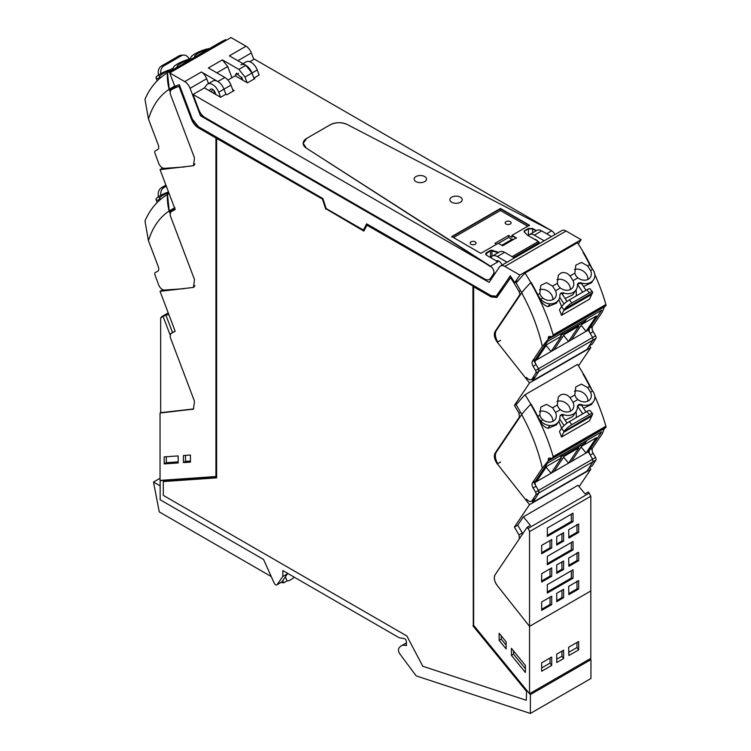 <?xml version="1.0" encoding="UTF-8"?>
<svg xmlns="http://www.w3.org/2000/svg" width="751" height="751" viewBox="0 0 751 751"><rect width="100%" height="100%" fill="white"/><g stroke="black" fill="none" stroke-linecap="round" stroke-linejoin="round"><path stroke-width="1.13" d="M241.512 79.277L241.897 77.193M514.726 282.639A127.82 73.795 60 0 0 510.286 275.767L497.265 295.096L496.101 296.194L491.154 295.706L366.676 223.836L363.409 230.041L326.169 208.543L322.902 198.564L198.433 126.703L192.322 119.033L179.301 84.675A127.811 73.795 60 0 0 176.476 85.717A127.811 73.795 60 0 0 175.021 86.337A127.811 73.795 60 0 0 174.852 86.412A1.483 0.854 60 0 1 174.711 86.102L169.717 72.931L184.727 81.596A8.665 5.004 60 0 1 184.737 81.606A8.665 5.004 60 0 1 190.078 88.299L200.479 115.757L489.098 282.385L499.499 266.943A8.665 5.004 60 0 1 500.513 265.985A8.665 5.004 60 0 1 504.85 266.417L519.861 275.082L514.876 282.489A1.483 0.854 60 0 1 514.726 282.639L515.083 282.432A1.483 0.854 60 0 1 515.045 282.451A1.483 0.854 60 0 1 514.857 282.517M200.479 115.757L201.906 114.931M211.82 92.176L211.5 91.35M208.543 83.549L206.074 77.269A8.665 5.004 60 0 0 204.957 75.41A8.665 5.004 60 0 0 201.371 72.002L217.865 81.521A9.904 5.717 60 0 1 223.976 89.181L225.891 94.241L226.83 94.776L234.181 90.533L232.697 89.679M213.885 93.377L214.101 90.702M231.937 77.71L227.722 66.567L222.38 59.873L208.374 67.956L224.868 77.475L217.865 81.521M193.045 94.485L198.884 109.89A9.904 5.717 -120 0 0 200.986 113.786A9.904 5.717 -120 0 0 204.995 117.55L484.479 278.912A9.904 5.717 -120 0 0 489.427 279.4A9.904 5.717 -120 0 0 490.591 278.302L493.51 273.974A4.947 2.863 -120 0 0 493.951 272.256A4.947 2.863 -120 0 0 490.45 266.192L193.045 94.485L204.432 87.914L206.619 84.994A9.904 5.717 60 0 1 207.661 84.065L212.909 81.033A9.904 5.717 60 0 1 223.61 88.299A9.904 5.717 60 0 1 223.976 89.181L230.979 85.135A9.904 5.717 -120 0 0 224.868 77.475M230.979 85.135L233.232 91.087M235.326 75.832L236.396 73.185L242.254 78.386L242.517 79.662M254.232 78.958L251.989 73.007L244.986 77.053L247.098 82.629M244.986 77.053L238.874 69.392L222.38 59.873M240.921 64.858A9.904 5.717 -120 0 1 251.623 72.134A9.904 5.717 -120 0 1 251.989 73.007L253.904 78.066L259.151 75.034L257.236 69.974L251.989 73.007L245.877 65.346L238.874 69.392M169.717 72.931L230.989 37.55L246.009 46.215L229.384 55.827L245.877 65.346M253.81 59.404L251.35 52.927L237.851 60.718M496.28 260.86A5.201 3.004 60 0 1 496.495 260.757A5.201 3.004 60 0 1 501.264 263.507A5.201 3.004 60 0 1 502.072 265.084M490.854 257.724A9.904 5.717 60 0 1 492.337 256.072A9.904 5.717 60 0 1 497.284 256.56L507.066 262.202M492.337 256.072L499.659 251.838A9.904 5.717 60 0 1 504.616 252.327L514.388 257.978M544.156 240.789L534.374 235.147A9.904 5.717 -120 0 0 529.427 234.659L536.749 230.426A9.904 5.717 60 0 1 541.706 230.914L551.478 236.565M537.538 241.015A5.201 3.004 -120 0 0 534.402 239.203M529.427 234.659A9.904 5.717 -120 0 0 528.31 235.692M500.513 265.985L561.795 230.604A8.665 5.004 60 0 1 566.123 231.036L581.143 239.71L519.861 275.082M578.308 243.906L581.143 239.71M246.009 46.215A8.665 5.004 60 0 1 246.018 46.224A8.665 5.004 60 0 1 251.35 52.927M490.563 278.743L491.276 279.156M176.128 87.125A127.839 73.805 -120 0 0 175.049 87.726L171.726 89.641A127.839 73.805 -120 0 1 176.316 87.351A127.839 73.805 -120 0 1 178.982 86.318L179.329 86.112A127.839 73.805 -120 0 0 176.663 87.144L175.199 86.215M514.651 282.517A1.483 0.854 60 0 1 513.731 281.85A127.848 73.814 -120 0 0 510.962 277.56L510.605 277.776A127.848 73.814 -120 0 1 519.007 291.501A3.717 2.14 -120 0 1 519.41 295.321L495.106 331.398C493.614 334.411 494.355 338.016 497.312 342.221L529.53 382.954L514.407 405.409L519.007 413.2L519.41 417.021L495.106 453.097C493.614 456.11 494.355 459.715 497.312 463.921L529.53 504.653L514.407 527.108L519.007 534.9L519.41 538.711L495.106 574.797C493.614 577.81 494.355 581.415 497.312 585.611L529.53 626.353L529.53 693.717L473.646 625.311L473.646 286.807L491.501 296.711L497.021 297.377M510.389 275.927L496.28 296.091M363.409 230.041L366.863 223.948M160.714 480.349L160.151 480.678L160.151 499.762L263.563 559.467L274.162 583.058A2.478 1.427 -120 0 0 276.837 584.869A2.478 1.427 -120 0 0 277.11 584.616L282.817 576.505L282.817 570.582L399.213 637.777L404.066 638.538A2.478 1.427 -120 0 1 406.413 641.795L406.413 645.635A14.851 8.58 -120 0 0 401.165 645.898A14.851 8.58 -120 0 0 399.297 647.747A4.975 2.873 -120 0 0 400.039 654.177L415.941 675.562A0.986 0.573 -120 0 0 416.476 675.984L530.375 713.45L590.953 678.482L590.953 659.613L590.202 658.693M171.726 89.641A127.839 73.805 -120 0 0 170.571 90.336L170.177 93.687L194.481 157.841L193.467 165.718L160.047 169.632L162.807 168.036M179.329 86.112L191.749 118.902C193.354 122.873 195.692 125.811 198.78 127.708L216.288 137.818L216.288 476.782L160.151 480.678M530.375 713.45L530.375 694.581L529.624 693.661M473.29 286.206L366.957 225.216L473.29 286.206L473.29 625.639L526.629 690.92L526.282 700.298L526.629 690.92M216.635 138.428L322.977 199.419L216.635 138.428L216.635 477.861L163.305 481.56L216.635 477.683M322.977 199.419L326.075 208.891L364.019 230.792M590.953 659.613L530.375 694.581M178.982 86.318L191.402 119.099C192.998 123.07 195.344 126.008 198.433 127.914L215.941 138.024L215.941 476.519L160.047 480.396L160.047 413.031L193.467 409.117L194.481 401.241L170.177 337.086L170.571 333.735L175.171 331.257L160.047 291.332L193.467 287.417L194.481 279.541L170.177 215.387L170.571 212.035L175.171 209.557L160.047 169.632M183.432 455.519L183.432 462.607L190.444 462.118L190.444 455.04L183.432 455.519M164.187 456.88L164.187 463.911L178.165 462.945L178.165 455.913L164.187 456.88M276.837 584.869L281.738 582.044A2.478 1.427 -120 0 0 282.019 581.781L287.717 573.407M282.817 576.505L287.717 573.67M473.646 286.807L491.154 296.917L496.843 297.48L510.605 277.776M366.957 225.216L363.86 231.101L326.075 208.891M472.942 286.403L473.29 625.639M472.942 625.836L526.282 691.127M163.305 481.56L163.305 495.369L406.864 635.994L422.804 666.259L526.282 700.298M325.727 209.088L322.62 199.616M525.39 672.455L525.39 665.414L511.412 648.31L511.412 655.341L525.39 672.455M499.143 633.262L499.143 640.35L506.146 648.92L506.146 641.842L499.143 633.262M578.486 365.878L590.812 347.572L589.544 345.976M579.105 486.648L590.812 469.272L589.544 467.676M529.53 693.717L590.812 658.336L590.812 590.971L529.53 626.353L590.812 590.971L590.812 496.233L529.53 531.605A4.562 2.628 -120 0 0 528 528.479L527.071 527.333L530.403 525.418L523.372 516.819L517.73 525.193L514.407 527.108M160.047 291.332L162.807 289.736M160.047 413.031L160.658 412.675L160.658 317.936L163.117 316.509L169.961 334.561M175.114 331.088L171.726 333.04M175.114 209.388L171.726 211.341M183.432 462.607L185.535 461.396L190.444 461.048M185.535 461.396L185.535 455.378M164.187 463.911L166.29 462.7L178.165 461.884M166.29 462.7L166.29 456.73M590.812 347.572L529.53 382.954M514.407 405.409L516.435 404.235M590.812 469.272L529.53 504.653M522.724 533.801A3.717 2.14 -120 0 0 522.33 532.975L517.73 525.193M551.713 657.041L541.668 662.842L541.668 671.234L551.713 665.442L551.713 657.041M563.616 650.169L556.726 654.149L556.726 662.551L563.616 658.571L563.616 650.169M568.929 655.501L568.629 647.278L578.674 641.476L578.674 649.878L568.929 655.501M511.412 655.341L513.515 654.13L525.39 668.672M513.515 650.882L513.515 654.13M499.143 640.35L501.246 639.129L506.146 645.137M501.246 635.834L501.246 639.129M551.713 665.442L550.032 663.095L550.032 658.007M541.668 667.93L550.032 663.095M563.616 658.571L561.936 656.224L561.936 651.136M556.726 659.237L561.936 656.224M578.674 649.878L576.993 647.531L568.629 652.366M576.993 642.443L576.993 647.531M158.639 79.381L158.198 78.433A11.068 2.45 159.2 0 1 156.03 77.822A11.068 2.45 159.2 0 1 156.452 76.686A11.068 2.45 159.2 0 1 156.461 76.668A12.823 2.844 159.2 0 1 169.707 69.843A3.455 0.76 -20.8 0 0 172.373 68.679A3.455 0.76 -20.8 0 0 173.415 67.74A12.833 2.844 -20.8 0 1 173.415 67.703A12.833 2.844 -20.8 0 1 177.18 64.117A12.833 2.844 -20.8 0 1 177.489 63.938A12.833 2.844 -20.8 0 1 177.583 63.882A12.833 2.844 -20.8 0 1 187.215 59.733A3.455 0.76 -20.8 0 0 189.984 58.512A3.455 0.76 -20.8 0 0 190.21 58.362A3.455 0.76 -20.8 0 0 190.923 57.592A12.823 2.844 159.2 0 1 200.949 50.984A11.068 2.45 159.2 0 1 209.604 48.524M158.198 78.433L160.292 77.231A9.406 2.084 159.2 0 1 159.559 76.771A9.406 2.084 159.2 0 1 159.541 76.471A9.406 2.084 159.2 0 1 172.355 70.031M177.527 67.046A9.406 2.084 159.2 0 1 177.067 66.661A9.406 2.084 159.2 0 1 179.705 63.938A9.406 2.084 159.2 0 1 189.862 59.92M195.035 56.935A9.406 2.084 159.2 0 1 194.575 56.56A9.406 2.084 159.2 0 1 204.037 50.768A9.406 2.084 159.2 0 1 207.37 49.81M220.118 42.45L220.015 42.507A143.61 82.91 -120 0 1 220.09 42.469L167.567 72.791A143.61 82.91 -120 0 0 167.492 72.838L169.247 89.247L170.045 89.754L173.556 87.651M160.292 77.231L161.615 77.043M158.283 78.433A14.86 8.58 -120 0 0 160.461 77.775M226.417 40.188A41.934 32.95 86 0 0 225.826 39.643L173.303 69.974A41.934 32.95 86 0 0 173.265 70.876M173.303 69.974A143.61 82.91 -120 0 0 167.567 72.791M225.835 39.643A143.61 82.91 -120 0 0 220.09 42.469M170.045 89.754L175.518 86.665M169.247 89.247L174.908 85.933M167.492 72.838L167.398 72.894A43.295 34.02 -94 0 0 169.144 89.303L169.914 91.331M172.683 89.087L172.42 88.383M167.398 72.894A143.61 82.91 60 0 0 144.971 99.282L148.463 119.052L158.311 145.037A4.947 2.863 -120 0 1 157.729 149.533A4.947 2.863 -120 0 0 157.729 149.533L157.766 149.515M173.312 67.956L170.571 69.533M169.144 89.303A128.59 74.246 -120 0 0 148.463 119.052M184.324 166.966L164.356 168.355C161.981 168.177 160.057 166.422 158.602 163.098L154.941 153.11A2.478 1.427 -120 0 1 155.241 150.895A2.478 1.427 -120 0 1 155.26 150.885L157.701 149.552M194.941 163.821L194.03 165.295M158.761 75.804L158.395 74.462A7.426 5.839 86 0 1 161.474 65.994L163.971 65.816A7.426 5.839 86 0 0 160.78 73.598M189.111 58.982A7.426 5.839 86 0 0 183.535 55.076A7.426 5.839 86 0 0 181.479 55.715L163.971 65.816M183.535 55.076L181.029 55.245A7.426 5.839 86 0 0 178.982 55.884L181.479 55.715M161.474 65.994L178.982 55.884M158.639 201.08L158.198 200.132A11.068 2.45 159.2 0 1 156.03 199.522A11.068 2.45 159.2 0 1 156.452 198.386A11.068 2.45 159.2 0 1 156.461 198.367A12.823 2.844 159.2 0 1 168.496 191.946M158.198 200.132L160.292 198.931A9.406 2.084 159.2 0 1 159.559 198.471A9.406 2.084 159.2 0 1 159.541 198.17A9.406 2.084 159.2 0 1 168.806 192.754M160.292 198.931L161.615 198.743M158.283 200.132A14.86 8.58 -120 0 0 160.461 199.475M169.135 193.627A143.61 82.91 -120 0 0 167.567 194.49A143.61 82.91 -120 0 0 167.492 194.537L169.247 210.947L170.045 211.453L173.556 209.351M170.045 211.453L174.842 208.684M169.247 210.947L174.908 207.633M167.492 194.537L167.398 194.593A43.295 34.02 -94 0 0 169.144 211.003L169.914 213.031M172.683 210.787L172.42 210.083M167.398 194.593A143.61 82.91 60 0 0 144.971 220.982L148.463 240.752L158.311 266.736A4.947 2.863 -120 0 1 157.729 271.233A4.947 2.863 -120 0 0 157.729 271.233L157.766 271.214M169.144 211.003A128.59 74.246 -120 0 0 148.463 240.752M184.324 288.666L164.356 290.055C161.981 289.877 160.057 288.121 158.602 284.798L154.941 274.81A2.478 1.427 -120 0 1 155.241 272.594A2.478 1.427 -120 0 1 155.26 272.585L157.701 271.252M194.941 285.521L194.03 286.995M158.761 197.504L158.395 196.161A7.426 5.839 86 0 1 161.474 187.694L163.971 187.515A7.426 5.839 86 0 0 160.78 195.298M163.971 187.515L166.309 186.173M161.474 187.694L165.915 185.121M565.071 298.466L572.656 294.918M576.28 295.885A44.562 25.731 -120 0 0 576.083 289.839M562.546 294.617L563.635 292.993A3.455 2.713 34 0 0 560.875 293.256A3.455 2.713 34 0 0 560.64 293.444A3.455 2.713 34 0 0 560.312 293.829A3.455 2.713 34 0 0 559.936 295.134A12.823 10.082 -146 0 1 558.537 299.996A12.823 10.082 -146 0 1 549.901 303.826A11.068 8.693 -146 0 1 540.739 299.302L540.645 299.189A14.86 8.58 60 0 1 537.735 294.655L539.809 293.453L540.917 296.035L542.842 298.091L540.739 299.302M604.855 305.648L602.396 311.787L592.548 326.403A4.947 2.863 60 0 0 593.159 331.632L595.59 335.772L535.547 370.44A2.478 1.427 60 0 1 535.867 373.031L532.206 378.786L535.172 377.077L538.833 371.323A2.478 1.427 60 0 0 538.514 368.732L536.073 364.582A4.947 2.863 60 0 1 535.463 359.363L547.535 341.433L562.339 332.89L560.668 335.378L585.179 321.221L586.85 318.734L601.654 310.191L588.268 330.065L592.623 337.49L592.952 340.081L592.623 337.49L590.192 333.341A4.947 2.863 60 0 1 589.582 328.112L601.654 310.191L547.535 341.433L534.149 361.306L538.514 368.732L538.833 371.323L532.91 380.626L531.849 379.283M563.635 292.993A12.833 10.092 34 0 0 573.276 292.43A12.833 10.092 34 0 0 573.36 292.383A12.833 10.092 34 0 0 573.67 292.186A12.833 10.092 34 0 0 576.045 289.886A12.833 10.092 34 0 0 577.444 285.023A12.833 10.092 34 0 0 577.444 284.892A3.455 2.713 34 0 1 577.819 283.718A3.455 2.713 34 0 1 578.477 283.089A3.455 2.713 34 0 1 581.143 282.883A12.823 10.082 -146 0 0 593.543 279.785A12.823 10.082 -146 0 0 594.398 278.133A11.068 8.693 -146 0 0 594.407 278.105A11.068 8.693 -146 0 0 592.661 269.327L590.568 270.529A9.406 7.397 -146 0 1 591.309 274.322A9.406 7.397 -146 0 1 590.305 277.363A9.406 7.397 -146 0 1 577.848 277.87L573.06 280.639A9.406 7.397 -146 0 1 572.797 287.473A9.406 7.397 -146 0 1 571.154 289.097A9.406 7.397 -146 0 1 560.349 287.98L555.552 290.75A9.406 7.397 -146 0 1 555.289 297.584A9.406 7.397 -146 0 1 546.822 300.043A9.406 7.397 -146 0 1 542.842 298.091M588.268 330.065L535.022 360.799M536.345 360.039L546.69 344.681L561.401 336.195L551.056 351.552L546.127 345.516M553.853 349.928L564.198 334.58L578.908 326.084L568.563 341.442L563.635 335.415M571.361 339.827L581.706 324.47L596.416 315.983L586.071 331.332L581.143 325.305M594.792 274.397A143.61 82.91 -120 0 1 605.888 304.512L553.168 334.946A143.61 82.91 -120 0 0 530.741 282.667L530.835 282.611A143.61 82.91 60 0 0 525.024 273.035L577.547 242.714A143.61 82.91 60 0 1 583.367 252.289L583.067 252.458A143.61 82.91 60 0 1 589.657 264.671A14.86 8.58 60 0 0 592.577 269.205L592.661 269.327M531.135 282.442A143.61 82.91 60 0 1 537.735 294.655A143.61 82.91 60 0 0 531.135 282.442M558.537 299.996L556.378 303.197L548.014 306.624C544.738 305.704 542.147 303.423 540.241 299.78L540.645 299.189M590.568 270.529L587.582 265.873L589.657 264.671A14.86 8.58 60 0 0 589.695 264.746M587.873 279.438A9.406 7.397 34 0 0 585.714 273.373A9.406 7.397 34 0 0 574.449 269.562M539.809 293.453L540.804 285.389L546.418 282.648L552.567 286.084L557.317 283.343L558.312 275.288L560.762 273.129C564.114 271.834 567.221 272.782 570.075 275.983L574.825 273.242L575.933 275.814L577.848 277.87M573.06 280.639L570.075 275.983M570.366 289.548A9.406 7.397 34 0 0 568.207 283.484A9.406 7.397 34 0 0 556.942 279.672M557.317 283.343L558.425 285.924L560.34 287.98M555.552 290.75L552.567 286.084M552.858 299.658A9.406 7.397 34 0 0 550.699 293.585A9.406 7.397 34 0 0 539.434 289.783M584.334 320.189L585.179 321.221M535.867 373.031L592.952 340.081L587.029 349.384L532.91 380.626M525.024 273.035A41.934 9.294 -39.2 0 0 523.7 274.378L516.125 282.939L521.757 292.768M574.825 273.242L575.82 265.178L581.434 262.428L587.582 265.873M567.024 301.433L561.701 293.35L560.152 294.101M582.682 292.186L577.528 284.347M589.657 264.671A143.61 82.91 60 0 0 583.067 252.458L583.461 252.233A143.61 82.91 -120 0 1 592.107 268.614M589.282 345.835L592.248 344.118L595.918 338.363L592.952 340.081L589.282 345.835L592.248 344.118M551.027 336.73L548.23 338.344L548.174 339.274L542.344 346.455L532.497 361.071A4.947 2.863 -120 0 0 533.107 366.3L535.547 370.44M535.172 377.077A5.942 3.426 60 0 1 534.44 377.791L531.473 379.499A5.942 3.426 60 0 1 526.451 377.406M497.753 341.958A10.889 6.29 60 0 1 496.364 330.384L521.654 292.824A43.295 9.594 140.8 0 1 530.741 282.667M540.241 299.78L539.828 298.917A143.61 82.91 60 0 0 537.772 294.73A14.86 8.58 60 0 1 537.735 294.655M577.463 284.254L581.143 282.883M591.581 282.705L583.546 286.516M586.005 290.271L581.828 283.916L580.73 283.502M592.464 292.946L564.639 309.008A7.426 1.643 -39.2 0 1 571.877 302.944L589.385 292.834A7.426 1.643 -39.2 0 1 592.567 291.942A7.426 1.643 -39.2 0 1 592.464 292.946L592.098 293.641A24.755 14.297 -120 0 0 591.685 294.448L589.516 299.161L561.513 315.336A143.61 82.91 -120 0 0 559.467 309.806M561.645 306.586A143.61 82.91 -120 0 0 559.673 301.705A143.61 82.91 -120 0 0 559.401 301.057A143.61 82.91 -120 0 0 558.782 299.611M605.888 304.512C606.207 305.901 606.048 306.014 605.409 304.84M606.029 305.638L552.548 336.523M595.59 335.772A2.478 1.427 60 0 1 595.918 338.363M542.344 346.455C538.242 328.347 531.342 310.473 521.654 292.824M532.206 378.786A5.942 3.426 60 0 1 531.473 379.499M553.168 334.946L552.483 336.561L548.652 336.457L548.23 338.344M564.057 303.902L559.711 297.283M564.639 309.008L564.085 309.816A24.755 14.297 -120 0 0 563.672 310.623L561.504 315.336M564.085 309.816L561.551 306.718L559.467 309.816M589.385 292.834L586.878 289.764A7.426 1.643 -39.2 0 1 590.07 288.872L592.567 291.942M561.551 306.718A7.426 1.643 -39.2 0 1 569.371 299.874L586.878 289.764M565.071 420.166L572.656 416.617M576.28 417.584A44.562 25.731 -120 0 0 576.083 411.539M562.546 416.317L563.635 414.693A3.455 2.713 34 0 0 560.875 414.956A3.455 2.713 34 0 0 560.64 415.143A3.455 2.713 34 0 0 560.312 415.528A3.455 2.713 34 0 0 559.936 416.833A12.823 10.082 -146 0 1 558.537 421.696A12.823 10.082 -146 0 1 549.901 425.526A11.068 8.693 -146 0 1 540.739 421.001L540.645 420.889A14.86 8.58 60 0 1 537.735 416.354L539.809 415.153L540.917 417.734L542.842 419.79L540.739 421.001M604.855 427.347L602.396 433.487L592.548 448.103A4.947 2.863 60 0 0 593.159 453.322L595.59 457.472L535.547 492.14A2.478 1.427 60 0 1 535.867 494.731L532.206 500.485L535.172 498.777L538.833 493.022A2.478 1.427 60 0 0 538.514 490.431L536.073 486.282A4.947 2.863 60 0 1 535.463 481.062L547.535 463.132L562.339 454.59L560.668 457.077L585.179 442.921L586.85 440.433L601.654 431.891L588.268 451.764L592.623 459.19L592.952 461.771L592.623 459.19L590.192 455.04A4.947 2.863 60 0 1 589.582 449.811L601.654 431.891L547.535 463.132L534.149 483.006L538.514 490.431L538.833 493.022L532.91 502.325L531.849 500.983M563.635 414.693A12.833 10.092 34 0 0 573.276 414.13A12.833 10.092 34 0 0 573.36 414.083A12.833 10.092 34 0 0 573.67 413.885A12.833 10.092 34 0 0 576.045 411.586A12.833 10.092 34 0 0 577.444 406.723A12.833 10.092 34 0 0 577.444 406.591A3.455 2.713 34 0 1 577.819 405.418A3.455 2.713 34 0 1 578.477 404.789A3.455 2.713 34 0 1 581.143 404.582A12.823 10.082 -146 0 0 593.543 401.485A12.823 10.082 -146 0 0 594.398 399.832A11.068 8.693 -146 0 1 594.398 399.832A11.068 8.693 -146 0 0 592.661 391.027L590.568 392.229A9.406 7.397 -146 0 1 591.309 396.021A9.406 7.397 -146 0 1 590.305 399.063A9.406 7.397 -146 0 1 577.848 399.57L573.06 402.339A9.406 7.397 -146 0 1 572.797 409.173A9.406 7.397 -146 0 1 571.154 410.797A9.406 7.397 -146 0 1 560.349 409.68L555.552 412.449A9.406 7.397 -146 0 1 555.289 419.283A9.406 7.397 -146 0 1 546.822 421.743A9.406 7.397 -146 0 1 542.842 419.79M588.268 451.764L535.022 482.499M536.345 481.738L546.69 466.38L561.401 457.894L551.056 473.252L546.127 467.216M553.853 471.628L564.198 456.279L578.908 447.784L568.563 463.142L563.635 457.115M571.361 461.527L581.706 446.169L596.416 437.683L586.071 453.031L581.143 447.005M594.792 396.096A143.61 82.91 -120 0 1 605.888 426.211L553.168 456.646A143.61 82.91 -120 0 0 530.741 404.367L530.835 404.31A143.61 82.91 60 0 0 525.024 394.735L577.547 364.413A143.61 82.91 60 0 1 583.367 373.989L583.067 374.158A143.61 82.91 60 0 1 589.657 386.371A14.86 8.58 60 0 0 592.577 390.905L592.661 391.027M531.135 404.141A143.61 82.91 60 0 1 537.735 416.354A143.61 82.91 60 0 0 531.135 404.141M558.537 421.696L556.378 424.897L548.014 428.323C544.738 427.403 542.147 425.122 540.241 421.48L540.645 420.889M590.568 392.229L587.582 387.572L589.657 386.371A14.86 8.58 60 0 0 589.695 386.446M587.873 401.137A9.406 7.397 34 0 0 585.714 395.073A9.406 7.397 34 0 0 574.449 391.262M539.809 415.153L540.804 407.089L546.418 404.348L552.567 407.784L557.317 405.042L558.312 396.988L560.762 394.829C564.114 393.533 567.221 394.482 570.075 397.683L574.825 394.932L575.933 397.514L577.848 399.57M573.06 402.339L570.075 397.683M570.366 411.248A9.406 7.397 34 0 0 568.207 405.183A9.406 7.397 34 0 0 556.942 401.372M557.317 405.042L558.425 407.624L560.34 409.68M555.552 412.449L552.567 407.784M552.858 421.358A9.406 7.397 34 0 0 550.699 415.284A9.406 7.397 34 0 0 539.434 411.482M584.334 441.888L585.179 442.921M535.867 494.731L592.952 461.771L587.029 471.084L532.91 502.325M525.024 394.735A41.934 9.294 -39.2 0 0 523.7 396.077L516.125 404.639L521.757 414.468M574.825 394.932L575.82 386.878L581.434 384.127L587.582 387.572M567.024 423.132L561.701 415.05L560.152 415.801M582.682 413.885L577.528 406.047M589.657 386.371A143.61 82.91 60 0 0 583.067 374.158L583.461 373.932A143.61 82.91 -120 0 1 592.107 390.313M589.282 467.535L592.248 465.817L595.918 460.063L592.952 461.771L589.282 467.535L592.248 465.817M551.027 458.429L548.23 460.044L548.174 460.973L542.344 468.155L532.497 482.771A4.947 2.863 -120 0 0 533.107 488L535.547 492.14M535.172 498.777A5.942 3.426 60 0 1 534.44 499.49L531.473 501.199A5.942 3.426 60 0 1 526.451 499.105M497.753 463.658A10.889 6.29 60 0 1 496.364 452.083L521.654 414.524A43.295 9.594 140.8 0 1 530.741 404.367M540.241 421.48L539.828 420.616A143.61 82.91 60 0 0 537.772 416.42A14.86 8.58 60 0 1 537.735 416.354M577.463 405.944L581.143 404.582M591.581 404.404L583.546 408.215M586.005 411.97L581.828 405.615L580.73 405.202M589.516 420.86L561.513 437.035A143.61 82.91 -120 0 0 559.467 431.506L561.551 428.417A7.426 1.643 -39.2 0 1 569.371 421.574L586.878 411.464A7.426 1.643 -39.2 0 1 590.07 410.572L592.567 413.641A7.426 1.643 -39.2 0 1 592.464 414.646L592.098 415.341A24.755 14.297 -120 0 0 591.685 416.148L589.516 420.86M561.645 428.286A143.61 82.91 -120 0 0 559.673 423.404A143.61 82.91 -120 0 0 559.401 422.757A143.61 82.91 -120 0 0 558.782 421.311M605.888 426.211C606.207 427.601 606.048 427.713 605.409 426.54M552.548 458.223L606.019 427.347M595.59 457.472A2.478 1.427 60 0 1 595.918 460.063M542.344 468.155C538.242 450.046 531.342 432.172 521.654 414.524M532.206 500.485A5.942 3.426 60 0 1 531.473 501.199M553.168 456.646L552.483 458.26L548.652 458.157L548.23 460.044M564.057 425.601L559.711 418.983M592.464 414.646L564.085 431.515A24.755 14.297 -120 0 0 563.672 432.323L561.504 437.035M564.639 430.708A7.426 1.643 -39.2 0 1 571.877 424.644L589.385 414.533A7.426 1.643 -39.2 0 1 592.567 413.641M193.758 408.92L160.658 412.675M168.215 312.895L161.484 316.781L168.28 313.054M172.523 332.58L165.83 314.941L163.117 316.509M165.83 314.941L168.909 314.725M563.616 597.693L563.616 589.3L556.726 593.281L556.726 601.673L563.616 597.693L561.936 597.561L561.936 590.267M561.936 597.561L556.726 600.575M527.071 527.333L495.106 574.797A8.665 5.004 -120 0 0 497.312 585.611L529.53 626.353L529.53 531.605M556.726 536.674L556.726 545.076L563.616 541.096L563.616 532.694L556.726 536.674M541.668 610.366L551.713 604.574L551.713 596.172L541.668 601.973L541.668 610.366M541.668 545.367L541.668 553.769L551.713 547.967L551.713 539.565L541.668 545.367M568.629 558.106L568.929 566.329L578.674 560.697L578.674 552.304L568.629 558.106M547.31 536.439L547.31 528.047L573.041 513.186L573.041 521.588L547.31 536.439M568.629 586.409L568.929 594.632L578.674 589L578.674 580.607L568.629 586.409M568.929 538.026L578.674 532.403L578.674 524.001L568.629 529.802L568.929 538.026M551.713 576.27L551.713 567.869L541.668 573.67L541.668 582.063L551.713 576.27L550.032 576.13L550.032 568.836M547.31 593.046L547.31 584.653L573.041 569.793L573.041 578.195L547.31 593.046M547.31 564.743L547.31 556.35L573.041 541.49L573.041 549.892L547.31 564.743M563.616 560.997L556.726 564.977L556.726 573.37L563.616 569.389L563.616 560.997M523.372 516.819L577.998 485.277L585.02 493.876L588.352 491.961L590.812 496.233M563.616 541.096L561.936 540.955L561.936 533.661M561.936 540.955L556.726 543.968M541.668 609.258L550.032 604.433L551.713 604.574M550.032 604.433L550.032 597.139M541.668 552.661L550.032 547.826L550.032 540.542M550.032 547.826L551.713 547.967M578.674 560.697L576.993 560.565L576.993 552.708M576.993 560.565L568.629 565.39M571.361 514.163L571.361 521.447L573.041 521.588M571.361 521.447L547.31 535.341M578.674 589L576.993 588.868L576.993 581.011M576.993 588.868L568.629 593.694M578.674 532.403L576.993 532.262L568.629 537.096M576.993 532.262L576.993 524.405M541.668 580.964L550.032 576.13M571.361 570.76L571.361 578.054L573.041 578.195M571.361 578.054L547.31 591.938M571.361 542.457L571.361 549.751L573.041 549.892M571.361 549.751L547.31 563.635M563.616 569.389L561.936 569.258L561.936 561.964M561.936 569.258L556.726 572.271M497.96 252.824L491.961 250.646L490.497 250.768L485.55 254.148L486.395 252.74L485.531 253.941L486.395 255.152L497.979 261.846L490.45 266.192L497.979 261.846A4.947 2.863 60 0 0 496.458 261.367M524.114 232.087L524.32 231.242L528.432 228.877L532.619 228.877L536.026 230.848L532.619 228.877L528.432 228.877L524.32 231.242L524.114 232.087M516.003 238.058L512.004 235.748L512.004 237.372L508.662 235.439L494.956 243.343L496.561 244.263M529.145 225.45L500.429 208.881L452.111 236.772M490.45 266.192L306.37 148.154L303.188 143.366A12.382 7.144 -0 0 0 306.37 148.154L490.45 266.596M306.812 138.315A12.382 7.144 -0 0 0 303.188 143.366L306.812 138.315L330.243 124.788L306.812 138.315M347.281 124.535A12.382 7.144 -0 0 0 330.243 124.788C335.81 122.103 341.48 122.019 347.281 124.535L551.732 230.81L347.281 124.535M249.82 61.704L254.326 59.104L551.732 230.81L546.625 233.758L551.732 230.81A4.947 2.863 60 0 1 554.782 234.65M512.098 256.654L538.364 241.493L512.098 256.654M527.746 226.258L500.429 210.496L500.429 208.881L451.764 236.978M500.429 210.496L453.51 237.579M514.003 239.212L512.004 239.391L508.662 237.457L508.662 235.439M253.904 78.066L254.833 78.611L247.483 82.854L235.26 75.795L227.91 80.038M220.634 97.273L218.719 92.213L223.976 89.181L225.891 94.241L220.634 97.273L215.866 94.523L215.096 92.467A4.018 2.319 60 0 0 210.599 89.153A4.018 2.319 60 0 0 210.177 89.538L209.285 90.721L215.866 94.523M204.432 87.914L209.285 90.721M539.134 243.69L539.058 242.629A0.995 0.573 -120 0 0 538.364 241.493L527.371 235.147L524.114 231.684L524.32 230.839L524.114 231.684M257.236 69.974A9.904 5.717 -120 0 0 246.178 61.826L242.977 63.675M207.661 84.065A9.904 5.717 60 0 1 218.719 92.213M473.956 244.685A2.966 1.718 -0 0 0 476.087 243.042A2.966 1.718 -0 0 0 472.285 241.4A2.966 1.718 -0 0 0 470.145 243.042A2.966 1.718 -0 0 0 473.956 244.685M507.3 221.179A2.966 1.718 -0 0 0 505.16 222.822A2.966 1.718 -0 0 0 508.971 224.474A2.966 1.718 -0 0 0 511.102 222.822A2.966 1.718 -0 0 0 507.3 221.179M508.662 237.457L498.457 243.343M512.004 239.391L501.809 245.277M210.937 91.669L213.059 89.66M460.419 197.184A6.186 3.577 -0 0 0 453.679 196.405A6.186 3.577 -0 0 0 449.858 199.71A6.186 3.577 -0 0 0 451.67 202.235A6.186 3.577 -0 0 0 458.42 203.005A6.186 3.577 -0 0 0 462.24 199.71A6.186 3.577 -0 0 0 460.419 197.184A6.186 3.577 -0 0 0 453.679 196.405A6.186 3.577 -0 0 0 449.858 199.71A6.186 3.577 -0 0 0 451.67 202.235A6.186 3.577 -0 0 0 458.42 203.005A6.186 3.577 -0 0 0 462.24 199.71A6.186 3.577 -0 0 0 460.419 197.184M424.709 176.56A6.186 3.577 -0 0 0 417.96 175.79A6.186 3.577 -0 0 0 414.139 179.085A6.186 3.577 -0 0 0 415.951 181.611A6.186 3.577 -0 0 0 422.7 182.39A6.186 3.577 -0 0 0 426.521 179.085A6.186 3.577 -0 0 0 424.709 176.56A6.186 3.577 -0 0 0 417.96 175.79A6.186 3.577 -0 0 0 414.139 179.085A6.186 3.577 -0 0 0 415.951 181.611A6.186 3.577 -0 0 0 422.7 182.39A6.186 3.577 -0 0 0 426.521 179.085A6.186 3.577 -0 0 0 424.709 176.56M498.561 252.477L490.497 250.768L486.395 253.143L486.395 255.152M516.35 238.264L512.004 235.345L529.493 225.253L500.429 208.468L451.764 236.574L480.818 253.35L498.307 243.258L502.654 245.765L516.35 237.851L512.004 235.345M529.493 225.657L500.429 208.468M536.374 230.641L532.619 228.473L528.432 228.473L524.32 230.839L524.32 231.909M497.96 252.129L491.961 250.243L490.497 250.365L486.395 252.74M160.047 478.274L153.514 482.039L160.151 485.869M285.371 577.012L287.089 580.852A12.382 7.144 -120 0 0 288.591 580.739A12.382 7.144 -120 0 0 289.745 580.288A12.382 7.144 -120 0 0 290.158 580.016A59.423 34.311 -120 0 0 291.106 579.5A59.423 34.311 -120 0 0 294.298 577.209M287.089 580.852L283.643 582.851L282.714 580.786M281.334 582.278A12.382 7.144 -120 0 0 283.643 582.851M153.514 482.039L159.25 511.891L271.242 576.552M190.078 88.299L206.713 78.695M216.842 72.847L227.722 66.567M238.565 73.269L235.382 75.109M504.85 266.417L566.123 231.036M497.284 256.56L504.616 252.327M534.374 235.147L541.706 230.914M184.737 81.606L201.371 72.002M514.876 282.489L517.89 280.752M520.565 290.599L519.007 291.501M282.019 581.781L277.11 584.616M520.349 294.777L519.41 295.321M192.265 409.502L192.876 409.145M496.092 330.825L495.106 331.398M500.645 340.297L497.312 342.221M519.007 413.2L520.565 412.299M520.349 416.476L519.41 417.021M495.106 453.097L496.092 452.524M497.312 463.921L500.645 461.996M519.007 534.9L522.33 532.975M548.014 306.624L549.901 303.826M604.977 306.474L548.174 339.274M535.463 359.363L532.497 361.071M592.548 326.403L589.582 328.112M593.159 331.632L590.192 333.341M536.073 364.582L533.107 366.3M591.685 294.448L563.672 310.623M571.877 302.944L569.371 299.874M548.014 428.323L549.901 425.526M604.977 428.173L548.174 460.973M535.463 481.062L532.497 482.771M592.548 448.103L589.582 449.811M593.159 453.322L590.192 455.04M536.073 486.282L533.107 488M591.685 416.148L563.672 432.323M564.085 431.515L561.551 428.417M589.385 414.533L586.878 411.464M571.877 424.644L569.371 421.574M589.282 493.097L528 528.479M528.432 228.473L528.432 235.532M532.619 232.81L532.619 228.473M490.497 250.365L490.497 257.527M491.961 256.316L491.961 250.243M513.44 257.424L539.058 242.629M210.177 89.538L211.144 88.975M492.656 277.11L490.591 278.302M495.576 272.773L493.51 273.974M515.045 282.451L517.786 280.874M401.165 645.898L406.413 642.865M157.166 80.817L156.03 77.822M157.166 202.517L156.03 199.522M169.125 193.589L167.567 194.49M572.534 295.096L576.045 289.886M591.469 282.864L593.543 279.785M572.534 416.796L576.045 411.586M591.469 404.564L593.543 401.485M492.187 277.814L489.427 279.4M497.2 260.616L496.533 261.001M291.106 579.5L289.745 580.288"/></g></svg>
